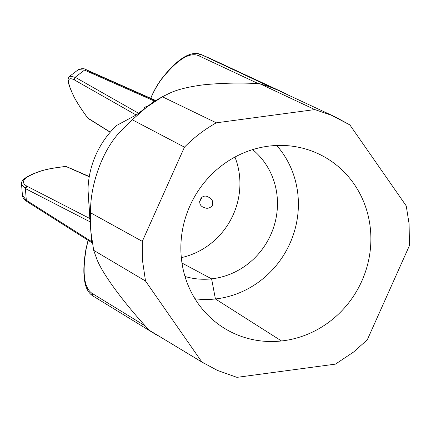 <?xml version="1.0" encoding="UTF-8"?>
<svg xmlns="http://www.w3.org/2000/svg" width="431" height="431" viewBox="0 0 431 431"><rect width="100%" height="100%" fill="white"/><g stroke="black" fill="none" stroke-linecap="round" stroke-linejoin="round"><path stroke-width="0.65" d="M276.799 89.707L200.938 54.462L211.244 58.972L200.938 54.462L198.325 55.556C189.398 52.054 177.378 59.629 162.266 78.28L162.449 77.785L162.266 78.28C158.376 83.231 154.799 89.325 151.534 96.566L150.753 98.311L151.534 96.566C154.799 89.325 158.376 83.231 162.266 78.28C177.378 59.629 189.398 52.054 198.325 55.556A2.047 1.945 -64.9 0 1 200.938 54.462L268.034 85.871L265.997 85.58L268.034 85.871L276.788 89.702L335.69 117.146L331.434 115.255L314.808 109.576L259.677 83.689L269.919 86.943L276.799 89.707L269.919 86.943L259.677 83.689C241.01 82.596 222.234 82.978 203.351 84.837C222.234 82.978 241.01 82.596 259.677 83.689L314.808 109.576L331.434 115.255L349.864 124.915L335.69 117.146M406.234 205.905L349.864 124.915L406.234 205.905L409.1 223.851L406.234 205.905M409.45 245.562L409.1 223.851L409.45 245.562L367.298 339.795L409.45 245.562M216.287 122.819L314.808 109.576L216.287 122.819L162.374 96.765L170.417 92.821C178.003 89.384 188.977 86.723 203.351 84.837C188.977 86.723 178.003 89.384 170.417 92.821L162.374 96.765L146.588 107.206C149.029 104.857 145.091 107.292 143.911 107.669C145.091 107.292 149.029 104.857 146.588 107.206L162.374 96.765L216.287 122.819C204.606 129.386 193.993 137.494 184.452 147.143C193.988 137.494 204.601 129.386 216.287 122.819M367.298 339.795L353.539 352.062L335.458 364.12L236.942 377.357L217.316 370.369L201.886 362.024L145.516 281.034L142.375 259.694L142.3 241.371L184.452 147.143L142.3 241.371L142.375 259.694L145.516 281.034L201.886 362.024L217.316 370.369L236.942 377.357L335.458 364.12L353.539 352.062L367.298 339.795M281.524 340.969A99.243 93.775 118.1 0 0 370.719 233.042A99.243 93.775 118.1 0 0 270.221 145.964A99.243 93.775 118.1 0 0 181.031 253.891A99.243 93.775 118.1 0 0 281.524 340.969L215.419 298.969A92.159 87.084 118.1 0 0 291.518 239.695A92.159 87.084 118.1 0 0 276.718 145.484A92.159 87.084 -61.9 0 1 291.518 239.695A92.159 87.084 -61.9 0 1 215.419 298.969L281.524 340.969A99.243 93.775 -61.9 0 1 221.927 326.714A99.243 93.775 -61.9 0 1 184.355 221.577A99.243 93.775 -61.9 0 1 270.221 145.964A99.243 93.775 -61.9 0 1 314.942 152.288A99.243 93.775 -61.9 0 1 369.319 256.677A99.243 93.775 -61.9 0 1 281.524 340.969M116.855 125.319A87.051 82.262 118.1 0 0 87.999 189.834A87.051 82.262 -61.9 0 1 116.855 125.319L117.905 124.785L116.855 125.319M162.719 96.571L162.374 96.765M149.352 330.318L201.886 362.024L149.352 330.318C127.08 306.786 101.641 273.469 96.479 258.11L93.683 250.325L145.516 281.034L93.683 250.325L90.876 231.749L90.467 224.045L90.639 212.828L142.3 241.371L90.639 212.828C89.686 187.07 101.991 148.927 122.361 129.537L132.269 119.764L184.452 147.143L132.269 119.764L146.588 107.206L132.269 119.764L122.361 129.537C101.991 148.927 89.686 187.07 90.639 212.828L90.467 224.045L90.876 231.749L93.683 250.325L96.479 258.11C101.641 273.469 127.08 306.786 149.352 330.318L204.305 363.522M194.979 298.764A92.159 87.084 118.1 0 0 215.419 298.969L211.599 278.846L181.984 263.055L211.599 278.846A73.162 69.132 -61.9 0 1 184.996 276.465A73.162 69.132 118.1 0 0 211.599 278.846A73.162 69.132 118.1 0 0 273.9 226.528A73.162 69.132 118.1 0 0 252.641 149.622A73.162 69.132 -61.9 0 1 273.9 226.528A73.162 69.132 -61.9 0 1 211.599 278.846L215.419 298.969A92.159 87.084 -61.9 0 1 194.979 298.764M181.316 257.636A73.162 69.132 118.1 0 0 234.954 157.051A73.162 69.132 -61.9 0 1 181.316 257.636M146.578 107.211L155.074 100.52L87.267 70.479M90.855 231.512L87.999 189.834L89.826 218.517L27.169 186.316C19.384 181.936 23.92 176.866 40.762 171.107C45.282 169.636 51.321 168.381 58.88 167.352L65.824 166.42L89.239 176.791L65.824 166.42L58.88 167.352C51.321 168.381 45.282 169.636 40.762 171.107C23.92 176.866 19.384 181.936 27.169 186.316L25.375 188.584L21.55 184.457L25.375 188.584A2.047 1.95 -62.8 0 1 27.169 186.316L89.826 218.517L88.123 191.364L89.621 213.975M86.308 248.089L88.172 240.369L86.308 248.089C82.105 272.618 83.997 287.682 91.981 293.29C83.997 287.682 82.105 272.618 86.308 248.089L86.076 248.509C83.619 262.113 83.194 273.238 84.794 281.879C86.006 288.517 88.641 293.161 92.697 295.817A2.047 1.945 -58.5 0 1 91.981 293.29L92.697 295.817L156.367 334.833M145.516 326.095L91.981 293.29L145.516 326.095M158.053 335.593L156.609 334.962L158.053 335.593M92.406 295.601L92.918 295.935L92.412 295.601M90.359 225.381L89.826 218.517L90.068 221.83L25.375 188.584L26.323 200.248L22.423 195.232L26.323 200.248L25.375 188.584L90.068 221.83L90.876 231.749L90.359 225.381M21.55 184.452L21.55 184.457C20.446 180.271 26.695 175.843 40.293 171.177L40.762 171.107M58.691 167.379L58.88 167.352A2.047 0.555 -97.7 0 0 58.778 167.336C51.149 168.37 44.986 169.647 40.293 171.177M89.287 176.505L65.954 166.393M91.771 242.648L27.191 201.719A2.047 1.939 -57.6 0 1 26.323 200.248L91.679 241.667L91.738 242.109L90.876 231.749L91.679 241.667L26.323 200.248L27.191 201.719L28.441 201.994M91.679 241.667L91.738 242.109M198.325 55.556L258.293 83.63L198.325 55.556M282.429 92.169L286.022 93.974L282.429 92.169M211.244 58.972L285.564 93.543L211.244 58.972A2.047 1.923 -65.1 0 1 211.319 59.004M155.074 100.52L154.551 101.123L84.541 70.102L78.394 69.606L84.541 70.102A2.047 1.939 -66.1 0 1 86.496 69.844C84.481 68.389 81.782 68.313 78.399 69.606L69.784 76.185L75.177 77.257L69.806 76.174C67.037 78.62 67.155 82.213 73.814 96.425L74.03 96.743C66.595 81.464 66.816 75.915 74.687 80.091L136.137 114.991L117.905 124.785L136.137 114.991L146.588 107.206L138.626 113.288L75.177 77.257L84.541 70.102L75.177 77.257L74.687 80.091C66.816 75.915 66.595 81.464 74.03 96.743C76.066 100.811 79.245 105.956 83.56 112.173C79.245 105.956 76.066 100.811 74.03 96.743L73.965 96.663M110.207 132.258L87.962 118.326L83.501 112.119A2.047 0.603 -34.8 0 0 83.56 112.173L87.536 117.884L110.309 132.145L87.536 117.884L83.474 112.044M84.541 70.102L154.551 101.123L146.588 107.206M138.626 113.288L136.137 114.991L74.687 80.091A2.047 1.95 -60.4 0 1 75.177 77.257L138.626 113.288M203.992 207.451C207.047 208.992 209.838 208.356 212.354 205.544C213.377 201.46 212.122 198.669 208.588 197.172C201.169 192.388 195.545 204.957 203.992 207.451C195.545 204.957 201.169 192.388 208.588 197.172C212.122 198.669 213.377 201.46 212.354 205.544C209.838 208.356 207.047 208.992 203.992 207.451L203.556 207.236M199.51 201.816L202.166 197.053L199.51 201.816M208.588 197.172L209.019 197.382M154.373 101.258L162.681 96.592M88.069 240.304L86.076 248.509M65.895 166.377L58.778 167.336M27.191 201.719C23.861 199.305 22.272 197.145 22.423 195.238L21.55 184.457M150.661 98.273L151.448 96.512C154.767 89.147 158.43 82.903 162.449 77.79C177.874 58.492 190.626 50.68 200.706 54.36L210.991 58.858M285.602 93.559L211.282 58.988M155.402 100.369L86.496 69.844M83.501 112.119C79.153 105.859 75.926 100.628 73.814 96.425"/></g></svg>
